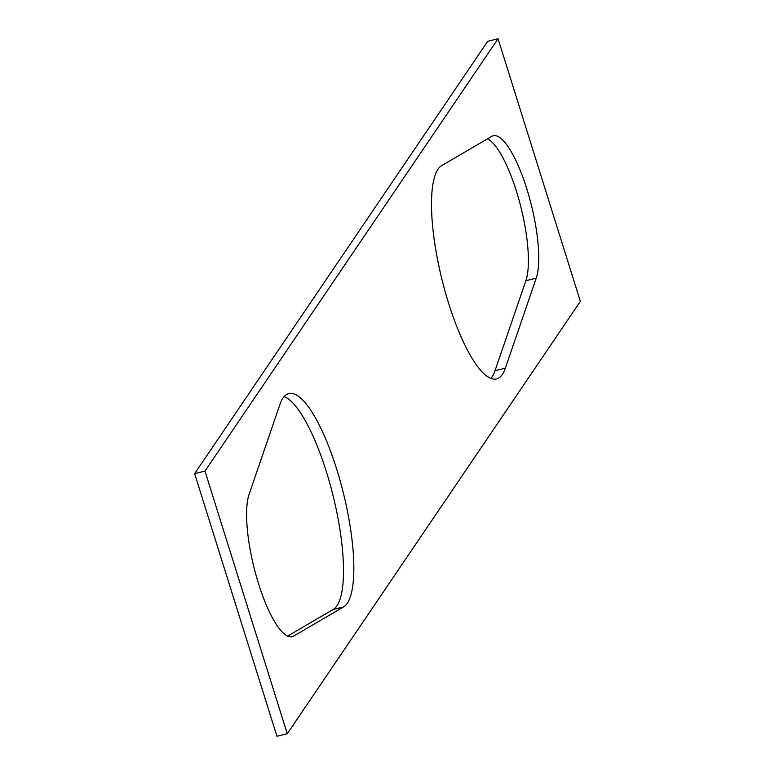 <?xml version="1.0" encoding="UTF-8"?>
<svg xmlns="http://www.w3.org/2000/svg" width="775" height="775" viewBox="0 0 775 775"><rect width="100%" height="100%" fill="white"/><g stroke="black" fill="none" stroke-linecap="round" stroke-linejoin="round"><path stroke-width="1.16" d="M498.063 38.75L487.727 41.278L194.641 473.641L204.978 471.113L287.273 733.722L580.359 301.359L498.063 38.75L204.978 471.113M287.273 733.722L276.937 736.25L194.641 473.641M284.125 396.558A110.331 29.295 -103.8 0 1 334.538 501.812A110.331 29.295 -103.8 0 1 333.134 609.499L287.564 636.13M487.436 138.87A77.229 20.508 -103.8 0 1 519.434 201.51A77.229 20.508 -103.8 0 1 525.876 280.724L495.031 370.673A110.331 29.295 -103.8 0 1 490.875 378.442M249.124 494.276L279.969 404.327A110.331 29.295 -103.8 0 1 288.852 393.516A110.331 29.295 -103.8 0 1 342.492 489.509A110.331 29.295 -103.8 0 1 343.47 606.97L293.58 636.13A77.229 20.508 -103.8 0 1 292.068 636.74A77.229 20.508 -103.8 0 1 257.746 581.134A77.229 20.508 -103.8 0 1 249.124 494.276M505.368 368.144A110.331 29.295 -103.8 0 1 496.475 378.956A110.331 29.295 -103.8 0 1 442.845 282.962A110.331 29.295 -103.8 0 1 441.866 165.501L491.757 136.342A77.229 20.508 -103.8 0 1 493.268 135.732A77.229 20.508 -103.8 0 1 527.581 191.338A77.229 20.508 -103.8 0 1 536.213 278.196L505.368 368.144L495.031 370.673M536.213 278.196L525.876 280.724M343.47 606.97L333.134 609.499M290.441 636.895L293.58 636.13"/></g></svg>
